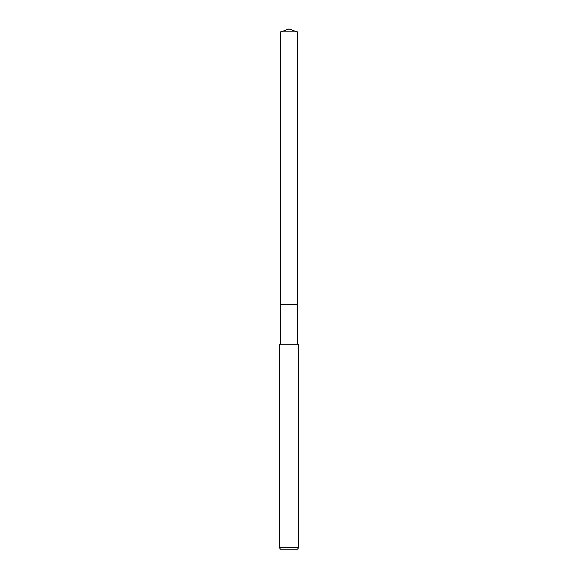 <?xml version="1.0" encoding="UTF-8"?>
<svg xmlns="http://www.w3.org/2000/svg" width="578" height="578" viewBox="0 0 578 578"><rect width="100%" height="100%" fill="white"/><g stroke="black" fill="none" stroke-linecap="round" stroke-linejoin="round"><path stroke-width="0.87" d="M280.713 304.606L297.294 304.606L297.294 344.271M289 547.8L298.754 547.8L298.754 344.271L279.246 344.271L279.246 547.8L289 547.8M279.246 547.8L280.547 549.1L297.453 549.1L298.754 547.8M280.713 31.92L289 28.9L297.287 31.92M280.706 31.92L297.294 31.92L297.294 304.606L280.706 304.606L280.706 31.92M280.706 304.606L280.706 344.271"/></g></svg>

